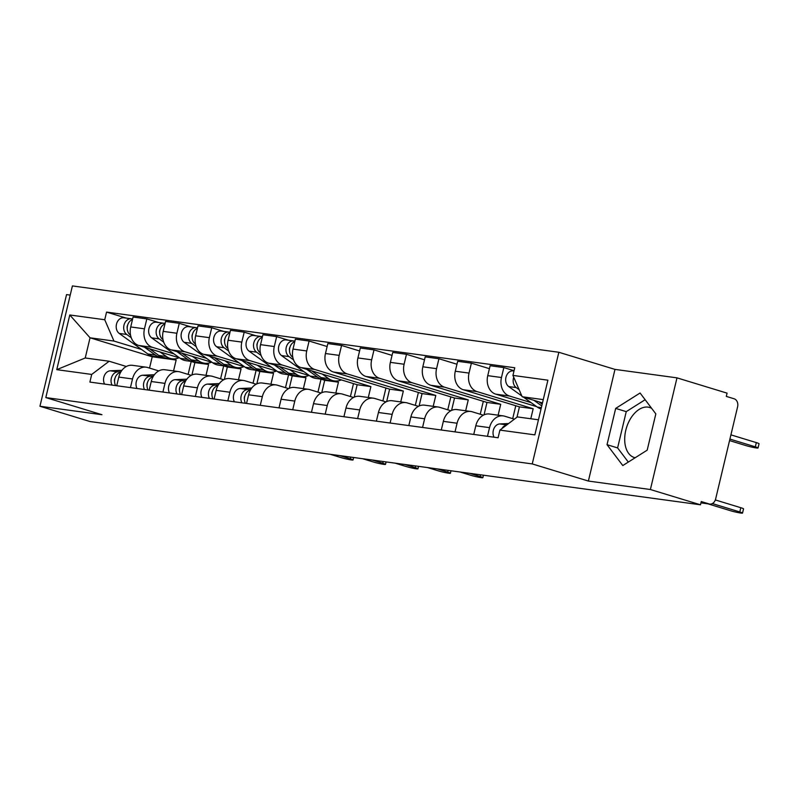 <?xml version="1.0" encoding="UTF-8"?>
<svg xmlns="http://www.w3.org/2000/svg" width="799" height="799" viewBox="0 0 799 799"><rect width="100%" height="100%" fill="white"/><g stroke="black" fill="none" stroke-linecap="round" stroke-linejoin="round"><path stroke-width="1.2" d="M635.145 457.757A26.187 16.25 107 0 1 634.366 457.557A26.187 16.25 107 0 1 626.106 429.033A26.187 16.25 107 0 1 648.059 407.12A26.187 16.25 107 0 1 649.647 407.47A26.187 16.25 107 0 1 651.614 408.309M70.222 295.101L66.547 294.591L39.95 406.252L90.047 421.542L700.483 504.798L650.386 489.517L676.983 377.857L614.98 369.398L558.841 352.269L72.409 285.922L45.813 397.582L532.244 463.919L588.384 481.058L650.386 489.517M676.983 377.857L727.08 393.148L726.301 396.394L734.111 398.781A6.712 5.233 97.8 0 1 737.597 406.831L715.644 498.956A6.712 5.233 97.8 0 1 709.702 504.069L700.943 502.871M39.95 406.252L101.952 414.711L45.813 397.582M700.953 502.821L709.063 503.929L701.252 501.542L700.483 504.798M709.063 503.929A6.712 5.233 97.8 0 0 709.702 504.069M531.065 402.616L509.492 396.024A15.441 12.045 -82.2 0 1 501.472 377.518L503.839 367.59L490.107 365.722L487.75 375.65A15.441 12.045 97.8 0 0 495.76 394.157L536.678 406.641M503.2 415.889L489.467 414.012A15.441 12.045 97.8 0 0 475.804 425.777L489.537 427.655A15.441 12.045 -82.2 0 1 503.2 415.889A15.441 12.045 -82.2 0 1 504.678 416.209L514.386 419.175M489.537 427.655L487.47 436.304M514.057 370.706L503.839 367.59M475.804 425.777L473.737 434.436M530.786 418.756L533.173 408.738L477.033 391.6A15.441 12.045 -82.2 0 1 469.023 373.093L471.39 363.165L457.657 361.288L455.29 371.225A15.441 12.045 97.8 0 0 463.3 389.732L519.44 406.861L516.973 417.218M455.021 431.879L457.078 423.23A15.441 12.045 -82.2 0 1 470.741 411.465A15.441 12.045 -82.2 0 1 472.229 411.785L483.355 415.18M489.407 368.669L471.39 363.165M470.741 411.465L457.018 409.587A15.441 12.045 97.8 0 0 443.345 421.353L441.288 430.002M498.127 415.19L500.723 404.304L444.574 387.175A15.441 12.045 -82.2 0 1 436.564 368.669L438.931 358.741L425.198 356.863L422.831 366.791A15.441 12.045 97.8 0 0 430.841 385.298L486.991 402.436L484.034 414.851M422.561 427.455L424.619 418.796A15.441 12.045 -82.2 0 1 438.291 407.031A15.441 12.045 -82.2 0 1 439.77 407.36L450.896 410.756M515.774 405.742L512.698 418.656M456.948 364.234L438.931 358.741M438.291 407.031L424.559 405.163A15.441 12.045 97.8 0 0 410.886 416.928L408.828 425.577M465.667 410.766L468.264 399.88L412.124 382.751A15.441 12.045 -82.2 0 1 404.104 364.244L406.471 354.307L392.738 352.439L390.371 362.366A15.441 12.045 97.8 0 0 398.391 380.873L454.531 398.012L451.575 410.416M390.102 423.021L392.169 414.371A15.441 12.045 -82.2 0 1 405.832 402.606A15.441 12.045 -82.2 0 1 407.31 402.936L418.436 406.331M483.315 401.318L480.239 414.232M424.499 359.81L406.471 354.307M405.832 402.606L392.099 400.738A15.441 12.045 97.8 0 0 378.436 412.504L376.369 421.153M433.208 406.341L435.805 395.455L379.665 378.327A15.441 12.045 -82.2 0 1 371.655 359.81L374.012 349.882L360.289 348.014L357.922 357.942A15.441 12.045 97.8 0 0 365.932 376.449L422.072 393.577L419.115 405.992M357.642 418.596L359.71 409.947A15.441 12.045 -82.2 0 1 373.373 398.182A15.441 12.045 -82.2 0 1 374.861 398.501L385.977 401.897M450.856 396.883L447.78 409.807M392.039 355.385L374.012 349.882M373.373 398.182L359.64 396.304A15.441 12.045 97.8 0 0 345.977 408.069L343.92 416.728M400.758 401.917L403.345 391.031L347.205 373.892A15.441 12.045 -82.2 0 1 339.195 355.385L341.563 345.458L327.83 343.58L325.463 353.518A15.441 12.045 97.8 0 0 333.473 372.024L389.622 389.153L386.656 401.567M325.193 414.172L327.25 405.522A15.441 12.045 -82.2 0 1 340.923 393.757A15.441 12.045 -82.2 0 1 342.401 394.077L353.528 397.473M418.396 392.459L415.32 405.373M359.58 350.961L341.563 345.458M340.923 393.757L327.191 391.88A15.441 12.045 97.8 0 0 313.518 403.645L311.46 412.294M368.299 397.493L370.896 386.606L314.756 369.468A15.441 12.045 -82.2 0 1 306.736 350.961L309.103 341.033L295.37 339.156L293.003 349.083A15.441 12.045 97.8 0 0 301.023 367.6L357.163 384.728L354.207 397.143M292.734 409.747L294.791 401.088A15.441 12.045 -82.2 0 1 308.464 389.323A15.441 12.045 -82.2 0 1 309.942 389.652L321.068 393.048M385.947 388.034L382.871 400.948M327.131 346.526L309.103 341.033M308.464 389.323L294.731 387.455A15.441 12.045 97.8 0 0 281.068 399.22L279.001 407.87M303.88 371.625L282.297 365.043A15.441 12.045 -82.2 0 1 274.287 346.536L276.644 336.609L262.911 334.731L260.554 344.659A15.441 12.045 97.8 0 0 268.564 363.165L309.483 375.66M335.84 393.058L338.436 382.172L334.391 380.943M260.274 405.323L262.342 396.664A15.441 12.045 -82.2 0 1 276.005 384.898A15.441 12.045 -82.2 0 1 277.483 385.228L288.609 388.624M353.488 383.61L350.411 396.524M288.569 340.244L276.644 336.609M276.005 384.898L262.272 383.031A15.441 12.045 97.8 0 0 248.609 394.796L246.541 403.445M320.659 379.066L324.704 380.304L321.747 392.709M271.42 367.2L249.837 360.619A15.441 12.045 -82.2 0 1 241.827 342.102L244.194 332.174L230.462 330.307L228.095 340.234A15.441 12.045 97.8 0 0 236.105 358.741L277.033 371.235M303.39 388.634L305.977 377.747L301.932 376.509M227.825 400.888L229.882 392.239A15.441 12.045 -82.2 0 1 243.545 380.474A15.441 12.045 -82.2 0 1 245.033 380.793L256.159 384.189M321.028 379.185L317.952 392.099M256.109 335.81L244.194 332.174M243.545 380.474L229.822 378.596A15.441 12.045 97.8 0 0 216.149 390.361L214.092 399.021M288.199 374.641L292.244 375.88L289.288 388.284M238.961 362.776L217.378 356.184A15.441 12.045 -82.2 0 1 209.368 337.677L211.735 327.75L198.002 325.882L195.635 335.81A15.441 12.045 97.8 0 0 203.655 354.317L244.574 366.801M270.931 384.209L273.528 373.323L269.473 372.084M195.365 396.464L197.423 387.815A15.441 12.045 -82.2 0 1 211.096 376.049A15.441 12.045 -82.2 0 1 212.574 376.369L223.7 379.765M288.579 374.751L285.503 387.675M223.65 331.385L211.735 327.75M211.096 376.049L197.363 374.172A15.441 12.045 97.8 0 0 183.69 385.937L181.633 394.596M255.74 370.217L259.795 371.445L256.839 383.86M206.502 358.352L184.929 351.76A15.441 12.045 -82.2 0 1 176.909 333.253L179.276 323.325L165.543 321.448L163.176 331.375A15.441 12.045 97.8 0 0 171.196 349.892L212.115 362.376M238.472 379.785L241.068 368.898L237.013 367.66M162.906 392.039L164.974 383.38A15.441 12.045 -82.2 0 1 178.636 371.615A15.441 12.045 -82.2 0 1 180.115 371.944L191.241 375.34M256.119 370.327L253.043 383.24M191.191 326.961L179.276 323.325M178.636 371.615L164.904 369.747A15.441 12.045 97.8 0 0 151.241 381.513L149.173 390.162M223.291 365.782L227.335 367.021L224.379 379.435M174.052 353.917L152.469 347.335A15.441 12.045 -82.2 0 1 144.459 328.828L146.826 318.901L133.093 317.023L130.726 326.951A15.441 12.045 97.8 0 0 138.736 345.458L179.665 357.952M206.012 375.35L208.609 364.464L204.564 363.235M130.447 387.615L132.514 378.956A15.441 12.045 -82.2 0 1 146.177 367.19A15.441 12.045 -82.2 0 1 147.665 367.52L158.781 370.916M223.66 365.902L220.584 378.816M158.741 322.536L146.826 318.901M146.177 367.19L132.444 365.323A15.441 12.045 97.8 0 0 118.781 377.088L116.724 385.737M190.831 361.358L194.876 362.596L191.92 375.011M208.609 364.464L194.876 362.596M241.068 368.898L227.335 367.021M273.528 373.323L259.795 371.445M305.977 377.747L292.244 375.88M338.436 382.172L324.704 380.304M370.896 386.606L357.163 384.728M403.345 391.031L389.622 389.153M435.805 395.455L422.072 393.577M468.264 399.88L454.531 398.012M500.723 404.304L486.991 402.436M533.173 408.738L519.44 406.861M543.26 399.62L522.176 396.743L542.471 402.936M522.176 396.743L512.938 375.41L547.894 380.184L534.861 434.876L499.914 430.102L517.362 416.918L538.456 419.795M173.563 370.926L176.15 360.039L152.229 356.773L90.047 337.797L85.233 357.982L109.163 361.248L91.705 374.431L89.888 382.082L498.087 437.752L499.914 430.102M91.705 374.431L56.759 369.657L69.783 314.976L104.739 319.74L113.967 341.063L90.047 337.797L69.783 314.976M512.938 375.41L514.766 367.76L106.557 312.089L104.739 319.74M558.841 352.269L532.244 463.919M614.98 369.398L588.384 481.058M607.03 444.683L622.791 465.557L647.19 450.157L655.829 413.882L640.079 393.008L615.679 408.409L607.03 444.683L617.607 447.909L628.304 462.082M152.229 356.773L149.533 368.089M176.15 360.039L172.105 358.801M141.593 349.493L113.967 341.063M109.163 361.248L126.332 366.481M126.282 318.102L106.557 312.089M191.211 361.478L188.125 374.391M85.233 357.982L56.759 369.657M645.133 399.72L626.246 411.635L617.607 447.909M626.246 411.635L615.679 408.409M508.603 423.54L499.824 423.929A8.389 6.552 97.8 0 0 493.902 428.614A8.389 6.552 97.8 0 0 494.042 437.203M506.646 425.018A8.389 6.552 97.8 0 0 501.932 428.584M715.345 499.944L740.813 507.715A7.72 0.609 13.4 0 1 743.539 508.853L742.531 513.078A7.72 0.609 -166.6 0 0 739.804 511.949L712.358 503.57M707.904 503.819L730.236 510.641A7.72 0.609 -166.6 0 0 738.156 512.598A7.72 0.609 -166.6 0 0 742.531 513.078M542.181 404.174L538.955 401.857M729.547 440.589L745.747 445.532A7.72 0.609 -166.6 0 0 753.667 447.49A7.72 0.609 -166.6 0 0 758.041 447.969A7.72 0.609 -166.6 0 0 755.315 446.841L729.906 439.08M541.043 408.958A20.145 15.71 -82.2 0 1 537.268 407.071L523.415 397.123M541.762 405.932L533.972 400.339M519.11 389.672L516.214 387.585A8.389 6.552 -82.2 0 1 513.747 377.288M521.847 395.994L508.723 386.566A8.389 6.552 -82.2 0 1 506.107 376.728A8.389 6.552 -82.2 0 1 513.387 370.906L513.997 370.986M730.915 434.856L756.323 442.606A7.72 0.609 13.4 0 1 759.05 443.745L758.041 447.969M244.874 395.785A4.025 3.146 97.8 0 0 244.404 399.22M250.816 389.393L247.66 389.532A8.389 6.552 97.8 0 0 241.737 394.227A8.389 6.552 97.8 0 0 241.877 402.806M251.765 388.004L240.169 388.514A8.389 6.552 97.8 0 0 234.247 393.198A8.389 6.552 97.8 0 0 234.387 401.787M250.397 390.112A8.389 6.552 97.8 0 0 245.413 403.295M460.044 472.009L470.581 475.225A7.72 0.609 -166.6 0 0 478.501 477.183A7.72 0.609 -166.6 0 0 482.876 477.662A7.72 0.609 -166.6 0 0 480.159 476.534L469.612 473.318M212.414 391.36A4.025 3.146 97.8 0 0 211.945 394.796M218.357 384.968L215.211 385.108A8.389 6.552 97.8 0 0 209.278 389.802A8.389 6.552 97.8 0 0 209.418 398.381M219.316 383.58L207.72 384.079A8.389 6.552 97.8 0 0 201.787 388.773A8.389 6.552 97.8 0 0 201.927 397.363M217.937 385.687A8.389 6.552 97.8 0 0 212.953 398.861M427.585 467.585L438.132 470.801A7.72 0.609 -166.6 0 0 446.052 472.758A7.72 0.609 -166.6 0 0 450.426 473.238A7.72 0.609 -166.6 0 0 447.7 472.099L437.163 468.883M179.965 386.936A4.025 3.146 97.8 0 0 179.495 390.371M185.897 380.544L182.751 380.674A8.389 6.552 97.8 0 0 176.819 385.368A8.389 6.552 97.8 0 0 176.959 393.957M186.856 379.145L175.261 379.655A8.389 6.552 97.8 0 0 169.338 384.349A8.389 6.552 97.8 0 0 169.478 392.938M185.488 381.263A8.389 6.552 97.8 0 0 180.504 394.436M395.135 463.15L405.672 466.366A7.72 0.609 -166.6 0 0 413.592 468.334A7.72 0.609 -166.6 0 0 417.967 468.813A7.72 0.609 -166.6 0 0 415.24 467.675L404.703 464.459M147.505 382.511A4.025 3.146 97.8 0 0 147.036 385.947M153.448 376.109L150.292 376.249A8.389 6.552 97.8 0 0 144.369 380.943A8.389 6.552 97.8 0 0 144.509 389.532M154.397 374.721L142.801 375.23A8.389 6.552 97.8 0 0 136.879 379.924A8.389 6.552 97.8 0 0 137.019 388.504M153.028 376.828A8.389 6.552 97.8 0 0 148.045 390.012M362.676 458.726L373.213 461.942A7.72 0.609 -166.6 0 0 381.133 463.909A7.72 0.609 -166.6 0 0 385.508 464.389A7.72 0.609 -166.6 0 0 382.781 463.25L372.244 460.034M115.046 378.077A4.025 3.146 97.8 0 0 114.577 381.523M120.989 371.685L117.833 371.825A8.389 6.552 97.8 0 0 111.91 376.519A8.389 6.552 97.8 0 0 112.05 385.098M121.937 370.297L110.352 370.806A8.389 6.552 97.8 0 0 104.419 375.5A8.389 6.552 97.8 0 0 104.559 384.079M120.569 372.404A8.389 6.552 97.8 0 0 115.585 385.587M330.217 454.301L340.754 457.517A7.72 0.609 -166.6 0 0 348.684 459.475A7.72 0.609 -166.6 0 0 353.058 459.964A7.72 0.609 -166.6 0 0 350.332 458.826L339.785 455.61M341.323 379.895A20.145 15.71 -82.2 0 1 334.332 380.933L326.841 379.915A20.145 15.71 -82.2 0 1 321.098 377.587L311.76 370.876M334.332 380.933A20.145 15.71 -82.2 0 1 328.589 378.606L322.307 374.092M292.814 357.273L292.554 357.083A8.389 6.552 -82.2 0 1 289.608 348.773A8.389 6.552 -82.2 0 1 294.771 341.672M289.498 350.591A4.025 3.146 -82.2 0 1 289.967 347.156M325.093 379.545A20.145 15.71 -82.2 0 1 323.305 379.425A20.145 15.71 -82.2 0 1 317.563 377.098L306.776 369.348M323.305 379.425L315.815 378.406A20.145 15.71 -82.2 0 1 310.072 376.079L281.528 355.575A8.389 6.552 -82.2 0 1 278.911 345.747A8.389 6.552 -82.2 0 1 286.192 339.915L293.682 340.943A8.389 6.552 -82.2 0 1 294.481 341.113L294.891 341.173M293.533 359.84L289.018 356.604A8.389 6.552 -82.2 0 1 286.402 346.766A8.389 6.552 -82.2 0 1 293.682 340.943M294.312 341.852L294.481 341.113M308.863 375.47A20.145 15.71 -82.2 0 1 301.882 376.509L294.392 375.48A20.145 15.71 -82.2 0 1 288.649 373.163L279.3 366.441M301.882 376.509A20.145 15.71 -82.2 0 1 296.139 374.182L289.847 369.667M260.364 352.838L260.104 352.659A8.389 6.552 -82.2 0 1 257.148 344.349A8.389 6.552 -82.2 0 1 262.322 337.248M257.048 346.167A4.025 3.146 -82.2 0 1 257.518 342.721M292.634 375.111A20.145 15.71 -82.2 0 1 290.856 375.001A20.145 15.71 -82.2 0 1 285.113 372.674L274.317 364.923M290.856 375.001L283.365 373.982A20.145 15.71 -82.2 0 1 277.623 371.655L249.078 351.151A8.389 6.552 -82.2 0 1 246.462 341.313A8.389 6.552 -82.2 0 1 253.732 335.49L261.223 336.509A8.389 6.552 -82.2 0 1 262.032 336.689L262.432 336.749M261.073 355.415L256.559 352.169A8.389 6.552 -82.2 0 1 253.952 342.342A8.389 6.552 -82.2 0 1 261.223 336.509M261.852 337.428L262.032 336.689M276.404 371.046A20.145 15.71 -82.2 0 1 269.423 372.074L261.932 371.056A20.145 15.71 -82.2 0 1 256.189 368.729L246.841 362.017M269.423 372.074A20.145 15.71 -82.2 0 1 263.68 369.757L257.398 365.243M227.905 348.414L227.645 348.224A8.389 6.552 -82.2 0 1 224.699 339.925A8.389 6.552 -82.2 0 1 229.862 332.813M224.589 341.732A4.025 3.146 -82.2 0 1 225.058 338.297M260.184 370.686A20.145 15.71 -82.2 0 1 258.397 370.576A20.145 15.71 -82.2 0 1 252.654 368.249L241.857 360.499M258.397 370.576L250.906 369.557A20.145 15.71 -82.2 0 1 245.163 367.23L216.619 346.726A8.389 6.552 -82.2 0 1 214.002 336.888A8.389 6.552 -82.2 0 1 221.273 331.066L228.764 332.084A8.389 6.552 -82.2 0 1 229.573 332.264L229.982 332.314M228.614 350.981L224.11 347.745A8.389 6.552 -82.2 0 1 221.493 337.917A8.389 6.552 -82.2 0 1 228.764 332.084M229.393 333.003L229.573 332.264M243.955 366.611A20.145 15.71 -82.2 0 1 236.963 367.65L229.473 366.631A20.145 15.71 -82.2 0 1 223.73 364.304L214.392 357.592M236.963 367.65A20.145 15.71 -82.2 0 1 231.221 365.323L224.938 360.808M195.445 343.989L195.186 343.8A8.389 6.552 -82.2 0 1 192.239 335.49A8.389 6.552 -82.2 0 1 197.403 328.389M192.13 337.308A4.025 3.146 -82.2 0 1 192.599 333.872M227.725 366.262A20.145 15.71 -82.2 0 1 225.937 366.152A20.145 15.71 -82.2 0 1 220.194 363.825L209.408 356.074M225.937 366.152L218.447 365.123A20.145 15.71 -82.2 0 1 212.704 362.796L184.16 342.302A8.389 6.552 -82.2 0 1 181.543 332.464A8.389 6.552 -82.2 0 1 188.824 326.641L196.314 327.66A8.389 6.552 -82.2 0 1 197.113 327.84L197.523 327.89M196.155 346.556L191.65 343.32A8.389 6.552 -82.2 0 1 189.033 333.483A8.389 6.552 -82.2 0 1 196.314 327.66M196.944 328.569L197.113 327.84M211.495 362.187A20.145 15.71 -82.2 0 1 204.514 363.225L197.023 362.207A20.145 15.71 -82.2 0 1 191.281 359.88L181.932 353.168M204.514 363.225A20.145 15.71 -82.2 0 1 198.771 360.898L192.479 356.384M162.986 339.565L162.726 339.375A8.389 6.552 -82.2 0 1 159.78 331.066A8.389 6.552 -82.2 0 1 164.944 323.965M159.68 332.883A4.025 3.146 -82.2 0 1 160.15 329.448M195.266 361.837A20.145 15.71 -82.2 0 1 193.478 361.717A20.145 15.71 -82.2 0 1 187.735 359.4L176.949 351.64M193.478 361.717L185.997 360.699A20.145 15.71 -82.2 0 1 180.254 358.371L151.7 337.867A8.389 6.552 -82.2 0 1 149.093 328.039A8.389 6.552 -82.2 0 1 156.364 322.207L163.855 323.235A8.389 6.552 -82.2 0 1 164.664 323.405L165.063 323.465M163.705 342.132L159.191 338.896A8.389 6.552 -82.2 0 1 156.574 329.058A8.389 6.552 -82.2 0 1 163.855 323.235M164.484 324.144L164.664 323.405M179.036 357.762A20.145 15.71 -82.2 0 1 172.055 358.801L164.564 357.772A20.145 15.71 -82.2 0 1 158.821 355.455L149.473 348.734M172.055 358.801A20.145 15.71 -82.2 0 1 166.312 356.474L160.02 351.959M130.537 335.131L130.277 334.951A8.389 6.552 -82.2 0 1 127.321 326.641A8.389 6.552 -82.2 0 1 132.494 319.54M127.221 328.459A4.025 3.146 -82.2 0 1 127.69 325.013M162.816 357.403A20.145 15.71 -82.2 0 1 161.028 357.293A20.145 15.71 -82.2 0 1 155.286 354.966L144.489 347.215M161.028 357.293L153.538 356.274A20.145 15.71 -82.2 0 1 147.795 353.947L119.251 333.443A8.389 6.552 -82.2 0 1 116.634 323.615A8.389 6.552 -82.2 0 1 123.905 317.782L131.396 318.801A8.389 6.552 -82.2 0 1 132.205 318.981L132.614 319.041M131.246 337.707L126.741 334.461A8.389 6.552 -82.2 0 1 124.125 324.634A8.389 6.552 -82.2 0 1 131.396 318.801M132.025 319.72L132.205 318.981M138.736 345.458L152.469 347.335M171.196 349.892L184.929 351.76M203.655 354.317L217.378 356.184M236.105 358.741L249.837 360.619M268.564 363.165L282.297 365.043M301.023 367.6L314.756 369.468M333.473 372.024L347.205 373.892M365.932 376.449L379.665 378.327M398.391 380.873L412.124 382.751M430.841 385.298L444.574 387.175M463.3 389.732L477.033 391.6M495.76 394.157L509.492 396.024M151.241 381.513L164.974 383.38M183.69 385.937L197.423 387.815M216.149 390.361L229.882 392.239M248.609 394.796L262.342 396.664M281.068 399.22L294.791 401.088M313.518 403.645L327.25 405.522M345.977 408.069L359.71 409.947M378.436 412.504L392.169 414.371M410.886 416.928L424.619 418.796M443.345 421.353L457.078 423.23M118.781 377.088L132.514 378.956M163.176 331.375L176.909 333.253M195.635 335.81L209.368 337.677M228.095 340.234L241.827 342.102M260.554 344.659L274.287 346.536M293.003 349.083L306.736 350.961M325.463 353.518L339.195 355.385M357.922 357.942L371.655 359.81M390.371 362.366L404.104 364.244M422.831 366.791L436.564 368.669M455.29 371.225L469.023 373.093M487.75 375.65L501.472 377.518M130.726 326.951L144.459 328.828M506.826 424.878L499.824 423.929M739.804 511.949L740.813 507.715M537.268 407.071L541.352 407.63M508.723 386.566L516.214 387.585M756.323 442.606L755.315 446.841M247.66 389.532L240.169 388.514M480.159 476.534L480.569 474.806M215.211 385.108L207.72 384.079M447.7 472.099L448.109 470.381M182.751 380.674L175.261 379.655M415.24 467.675L415.65 465.957M150.292 376.249L142.801 375.23M382.781 463.25L383.19 461.522M117.833 371.825L110.352 370.806M350.332 458.826L350.741 457.098M321.098 377.587L328.589 378.606M310.072 376.079L317.563 377.098M281.528 355.575L289.018 356.604M288.649 373.163L296.139 374.182M277.623 371.655L285.113 372.674M249.078 351.151L256.559 352.169M256.189 368.729L263.68 369.757M245.163 367.23L252.654 368.249M216.619 346.726L224.11 347.745M223.73 364.304L231.221 365.323M212.704 362.796L220.194 363.825M184.16 342.302L191.65 343.32M191.281 359.88L198.771 360.898M180.254 358.371L187.735 359.4M151.7 337.867L159.191 338.896M158.821 355.455L166.312 356.474M147.795 353.947L155.286 354.966M119.251 333.443L126.741 334.461M482.876 477.662L483.465 475.205M450.426 473.238L451.006 470.781M417.967 468.813L418.556 466.346M385.508 464.389L386.097 461.922M353.058 459.964L353.637 457.497"/></g></svg>

